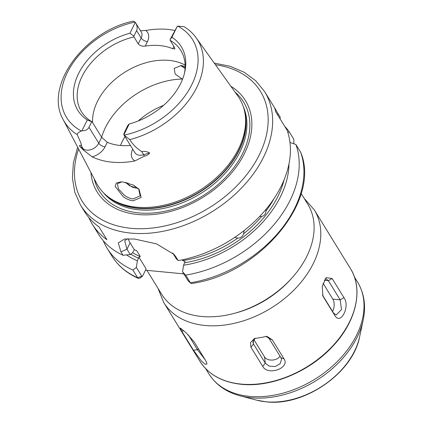 <?xml version="1.0" encoding="UTF-8"?>
<svg xmlns="http://www.w3.org/2000/svg" width="423" height="423" viewBox="0 0 423 423"><rect width="100%" height="100%" fill="white"/><g stroke="black" fill="none" stroke-linecap="round" stroke-linejoin="round"><path stroke-width="0.63" d="M185.078 68.436L180.642 65.512M180.896 65.528L185.1 68.077M121.681 181.879L117.409 183.788L118.461 188.949L124.341 195.241C127.201 197.367 130.12 198.604 133.086 198.953L140.166 195.854L138.607 188.753M133.155 200.798C129.782 200.407 126.477 199.048 123.23 196.716L115.167 186.421L116.299 183.011L121.01 181.864L122.802 181.959L133.256 185.041L139.03 189.187L141.16 197.441L133.155 200.798M140.489 30.768L145.761 30.482A15.038 10.369 148.4 0 1 147.442 41.591L145.232 46.091A58.358 40.248 148.4 0 1 159.905 45.573A58.358 40.248 148.4 0 1 172.769 48.73L174.916 48.888L174.461 47.355L170.162 40.375L170.067 39.614L177.263 26.358L171.918 37.224A60.732 41.893 148.4 0 1 184.862 71.598A60.732 41.893 148.4 0 1 129.237 123.96L123.87 134.794L134.868 152.655A9.888 6.821 -31.6 0 0 143.661 154.733L149.568 152.925C148.774 154.49 147.045 155.564 144.38 156.145L134.868 160.952A79.683 54.964 148.4 0 1 111.915 162.157A79.683 54.964 148.4 0 1 92.166 156.859L83.749 150.334L79.619 146.221L83.294 148.949A9.888 6.821 -31.6 0 0 98.771 143.207L101.668 137.322L92.151 121.872L91.728 121.782L88.994 127.334C87.767 129.634 85.409 130.792 81.919 130.807A9.888 6.821 148.4 0 1 81.454 131.03C78.768 132.108 77.346 133.293 77.182 134.588A78.16 53.911 148.4 0 1 63.254 119.751C43.728 86.287 84.188 31.334 133.155 21.15L135.08 22.049A9.888 6.821 148.4 0 1 135.291 22.34L141.261 32.021A9.888 6.821 -31.6 0 1 141.155 38.007L136.597 30.599L133.864 36.145L129.946 33.206L135.291 22.34C137.237 25.459 137.671 28.209 136.597 30.599M185.142 66.511L181.144 65.549L174.191 68.394L175.18 74.051L182.535 79.254M138.681 188.843L129.575 185.718L125.441 182.355M184.534 73.02A58.358 40.248 -31.6 0 0 180.843 50.517A58.358 40.248 -31.6 0 0 170.162 40.375M130.443 145.464A58.358 40.248 148.4 0 1 120.137 145.454A58.358 40.248 148.4 0 1 107.268 142.297L105.057 146.797A15.038 10.369 148.4 0 1 92.166 156.859M185.121 65.11A58.358 40.248 -31.6 0 0 169.036 60.394A58.358 40.248 -31.6 0 0 92.6 122.607M146.924 270.35L161.655 294.265A85.816 59.194 -31.6 0 0 201.649 316.473A85.816 59.194 -31.6 0 0 242.072 310.958A85.816 59.194 -31.6 0 0 286.524 283.574A85.816 59.194 -31.6 0 0 307.791 204.246L301.139 193.448M230.868 86.292A87.085 60.066 148.4 0 1 236.357 166.81A87.085 60.066 148.4 0 1 137.745 214.509A87.085 60.066 148.4 0 1 90.913 172.499M149.568 152.925C147.252 151.598 144.629 151.143 141.705 151.561C136.645 148.346 132.663 144.365 129.755 139.627A78.16 53.911 148.4 0 0 196.203 37.858L237.959 96.195A83.125 57.332 148.4 0 1 244.806 112.381A83.125 57.332 148.4 0 1 214.768 179.093A83.125 57.332 148.4 0 1 136.661 207.175A83.125 57.332 148.4 0 1 107.944 196.684A83.125 57.332 148.4 0 1 96.571 183.286L63.254 119.751M145.761 30.482A78.995 54.488 148.4 0 1 167.857 29.409A78.995 54.488 148.4 0 1 174.752 30.435M77.182 134.588C78.72 138.4 81.792 143.905 81.338 145.782C79.921 144.946 79.35 145.094 79.619 146.221M274.77 108.103L264.676 91.706A108.129 74.58 148.4 0 1 242.347 187.14A108.129 74.58 148.4 0 1 130.934 233.11A108.129 74.58 148.4 0 1 80.544 205.129L84.452 211.479A108.129 74.58 -31.6 0 0 99.098 226.998L106.919 239.693A108.129 74.58 -31.6 0 1 92.277 224.174L98.3 233.956A108.129 74.58 -31.6 0 0 123.051 255.296L120.936 251.859L118.25 242.934L124.515 239.021L134.583 239.037L156.584 243.886L174.255 254.583L178.273 260.584A108.129 74.58 -31.6 0 0 287.08 130.205L275.696 111.72L274.77 108.103L278.186 113.914L277.678 114.94M88.825 217.544A108.129 74.58 -31.6 0 0 92.277 224.174M286.524 283.574L285.752 284.319A82.385 56.825 148.4 0 1 243.082 310.604L242.072 310.958M182.25 259.822L182.715 260.584L185.1 261.578L183.571 265.232A99.199 68.42 -31.6 0 0 288.978 163.807M182.715 260.584A94.398 65.11 -31.6 0 0 237.726 238.117C240.687 238.07 242.665 236.594 243.659 233.692A94.398 65.11 -31.6 0 0 261.583 216.502C264.211 215.936 265.67 214.117 265.972 211.035A94.398 65.11 -31.6 0 0 274.178 198.329M278.969 190.435L279.994 188.531M266.157 209.131L265.972 211.035M237.726 238.117L234.85 237.382M244.092 230.556L243.659 233.692M261.583 216.502L259.727 216.423M177.263 26.358A9.888 6.821 148.4 0 1 177.729 26.136L184.111 26.681C188.975 29.684 193.004 33.412 196.203 37.858M129.755 139.627L124.103 135.117A9.888 6.821 148.4 0 1 123.891 134.831C123.638 134.456 124.071 133.113 125.197 130.802L127.926 125.25L129.237 123.96M171.918 37.224L170.067 39.614M280.015 118.736L280.301 117.345L278.186 113.914M293.858 143.788L293.826 139.31L289.105 131.643A108.129 74.58 -31.6 0 0 284.695 126.329M289.105 131.643L287.92 132.732M178.273 260.584L176.428 258.961L172.716 252.975M127.334 238.773L124.695 240.777L126.963 249.221L130.236 254.54L132.494 252.869L134.318 249.707L136.703 250.702L140.288 256.518L138.908 257.158L137.38 260.806L136.354 267.442L141.79 276.267L142.62 276.055L146.141 268.896L138.908 257.158M188.214 280.893L182.546 271.867L183.571 265.232M182.546 271.867L185.655 275.119A108.129 74.58 -31.6 0 0 295.889 144.502L300.758 152.476C321.11 201.073 258.59 274.617 191.439 283.51L190.376 282.786A108.129 74.58 -31.6 0 0 300.61 152.164M289.956 142.429L295.889 144.502M142.62 276.055L140.034 278.07L138.347 278.376L137.644 277.737L132.922 270.07L136.354 267.442M103.286 240.745A108.129 74.58 -31.6 0 0 107.109 248.253A108.129 74.58 -31.6 0 0 132.922 270.07M130.236 254.54L123.051 255.296M126.62 254.926A99.199 68.42 -31.6 0 0 137.38 260.806M145.496 270.212L183.783 273.882M185.655 275.119L190.376 282.786L187.981 280.692M81.919 130.807L87.265 119.942A60.732 41.893 148.4 0 1 78.514 73.692A60.732 41.893 148.4 0 1 129.946 33.206M127.794 182.926A58.358 40.248 -31.6 0 0 128.032 184.153M163.564 105.359A58.358 40.248 -31.6 0 0 138.226 120.967M124.991 136.618A58.358 40.248 -31.6 0 0 120.502 145.486M126.16 182.509A58.358 40.248 -31.6 0 0 133.504 187.706M101.668 137.322L107.268 142.297M145.232 46.091C142.17 46.461 139.849 45.726 138.263 43.886L133.959 36.907A58.358 40.248 -31.6 0 0 81.47 111.73A58.358 40.248 -31.6 0 0 92.151 121.872M87.265 119.942L91.728 121.782M133.864 36.145L133.959 36.907M134.318 249.707L130.099 242.85A27.463 13.399 26.2 0 1 128.243 238.746M205.885 360.925L207.021 363.949L205.314 364.33L201.475 361.131L193.48 350.244L181.684 331.093L180.304 328.01L186.152 332.811L194.088 341.773L205.885 360.925M284.045 358.921C290.241 368.158 267.622 376.089 262.72 366.371L250.918 347.22L250.469 342.693L254.202 338.659L266.955 336.417L272.243 339.769L284.045 358.921L280.935 357.694L269.139 338.543L265.977 336.237M343.936 297.665C350.376 306.046 340.922 325.313 335.016 315.801L322.976 296.227L322.21 286.445L326.165 277.641L332.14 278.514L343.936 297.665L340.161 299.833L328.364 280.682L326.107 278.9L325.007 279.117M332.578 311.46A8.497 4.547 95.5 0 0 332.853 299.13L323.061 283.23M322.474 295.058L333.61 313.142L336.28 314.966L341.514 309.525L340.161 299.833L332.853 299.13M255.106 338.146L252.885 342.344L253.493 344.015L265.29 363.167L269.255 366.122L275.161 366.54L280.005 363.849L281.554 359.46L280.935 357.694M253.768 339.442L264.534 356.922A8.497 5.864 173.1 0 0 272.158 360.084A8.497 5.864 173.1 0 0 280.021 356.208M188.394 334.984L197.456 349.699L205.118 359.682M182.371 65.724A104.698 72.217 -31.6 0 0 181.398 65.903M78.609 149.033A104.698 72.217 -31.6 0 0 130.956 228.304A104.698 72.217 -31.6 0 0 258.458 156.521A104.698 72.217 -31.6 0 0 215.444 64.745M235.045 92.124A84.785 58.48 148.4 0 1 232.026 170.057A84.785 58.48 148.4 0 1 138.755 212.906A84.785 58.48 148.4 0 1 94.244 178.85M243.352 106.792A82.437 56.862 148.4 0 1 221.166 177.475A82.437 56.862 148.4 0 1 138.881 209.813A82.437 56.862 148.4 0 1 103.603 192.872M244.716 111.926A82.437 56.862 148.4 0 1 216.756 179.384A82.437 56.862 148.4 0 1 138.004 208.386A82.437 56.862 148.4 0 1 107.579 196.404M244.806 112.381L245.113 114.014A82.506 56.909 148.4 0 1 215.302 180.235A82.506 56.909 148.4 0 1 137.771 208.111A82.506 56.909 148.4 0 1 109.266 197.694L107.944 196.684M284.14 179.664A96.116 66.295 148.4 0 1 184.809 262.72M124.103 135.117A74.046 51.072 -31.6 0 0 191.862 84.547A74.046 51.072 -31.6 0 0 177.729 26.136M136.703 250.702A94.398 65.11 148.4 0 1 134.472 249.744M132.573 252.705A94.398 65.11 -31.6 0 0 140.288 256.518M107.109 248.253L111.831 255.92A108.129 74.58 -31.6 0 0 137.644 277.737L141.79 276.267M138.617 258.294A96.116 66.295 148.4 0 1 130.76 254.154M135.08 22.049A74.046 51.072 -31.6 0 0 67.32 72.619A74.046 51.072 -31.6 0 0 81.454 131.03M134.678 185.808A54.065 37.293 -31.6 0 0 135.159 188.246M182.064 79.048A68.653 47.355 -31.6 0 0 101.626 137.258M120.936 251.859L126.963 249.221L130.099 242.85M176.158 257.152L173.155 253.647M138.263 43.886L141.155 38.007A5.15 2.512 -153.8 0 0 147.442 41.591M172.769 48.73L173.895 46.44M144.38 156.145A5.15 1.317 -107 0 0 143.661 154.733L141.705 151.561M83.749 150.334A5.15 3.596 -53.4 0 0 83.294 148.949L81.338 145.782M105.057 146.797A5.15 2.512 -153.8 0 1 98.771 143.207L88.994 127.334M134.868 160.952A15.038 10.369 148.4 0 1 132.6 149.435L132.727 149.176M132.896 149.456A5.15 2.512 26.2 0 1 132.6 149.435M350.392 268.499C363.769 289.374 356.208 321.797 332.499 346.559C309.234 371.812 271.291 387.553 241.364 384.311C222.287 382.265 208.454 374.567 199.873 361.216A88.391 60.97 -31.6 0 0 241.068 384.089A88.391 60.97 -31.6 0 0 332.14 346.511A88.391 60.97 -31.6 0 0 350.392 268.499L314.284 209.882A88.391 60.97 148.4 0 1 296.031 287.894A88.391 60.97 148.4 0 1 204.959 325.472A88.391 60.97 148.4 0 1 163.764 302.598L157.98 288.296M359.619 336.798C353.041 372.89 304.322 406.545 266.22 401.85L256.719 400.179A72.354 49.903 -31.6 0 0 265.887 401.787A72.354 49.903 -31.6 0 0 359.619 336.798L363.172 320.132A86.445 59.622 148.4 0 1 251.193 397.779A86.445 59.622 148.4 0 1 240.238 395.859C226.294 392.153 215.825 384.793 208.819 373.779A87.36 60.256 -31.6 0 0 249.533 396.383A87.36 60.256 -31.6 0 0 339.547 359.243A87.36 60.256 -31.6 0 0 357.583 282.141L354.416 276.991M234.723 313.242A81.528 56.233 -31.6 0 0 291.87 278.038M324.314 280.29L328.364 280.682L332.14 278.514M335.016 315.801L333.61 313.142M322.765 295.788L323.22 296.65M253.086 340.663L253.493 344.015L250.918 347.22M264.534 356.922L265.29 363.167L262.72 366.371M269.139 338.543L272.243 339.769M198.45 348.859L197.456 349.699L193.48 350.244M183.931 330.786L181.684 331.093M80.544 205.129L74.802 192.301L72.396 178.035L73.375 162.844L77.668 147.241M138.347 278.376C126.826 273.279 117.985 265.792 111.831 255.92M264.676 91.706L255.799 80.809L244.14 72.243L230.133 66.284L214.265 63.096M188.082 280.814L190.752 283.251M256.719 400.179L240.238 395.859M208.819 373.779L205.647 368.629M199.873 361.216L163.764 302.598M357.583 282.141C364.272 293.351 366.133 306.014 363.172 320.132M304.116 198.281L314.284 209.882"/></g></svg>
